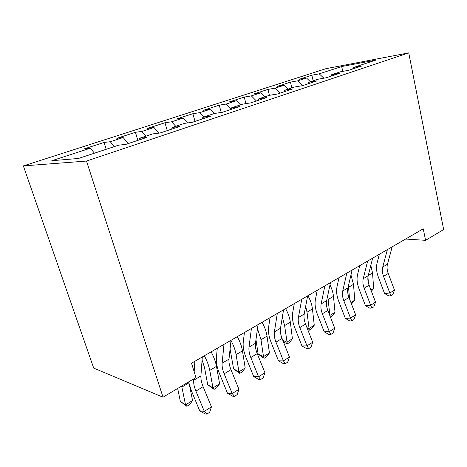<?xml version="1.0" encoding="UTF-8"?>
<svg xmlns="http://www.w3.org/2000/svg" width="467" height="467" viewBox="0 0 467 467"><rect width="100%" height="100%" fill="white"/><g stroke="black" fill="none" stroke-linecap="round" stroke-linejoin="round"><path stroke-width="0.7" d="M405.572 239.057L425.595 240.33L423.23 228.818L191.528 363.209L195.947 377.54L163.03 397.207L93.704 368.107L23.35 165.913L325.972 68.672L408.736 52.888L86.494 161.057L23.35 165.913M342.831 71.369L341.64 66.553L319.224 73.839L311.845 75.199L299.131 79.314L306.469 77.983L297.753 80.814L290.445 82.128L277.077 86.453L284.339 85.169L275.162 88.152L267.935 89.413L253.867 93.966L261.035 92.74L251.363 95.887L244.241 97.083L229.408 101.882L236.465 100.726L226.256 104.042L219.257 105.168L203.6 110.235L210.512 109.155L199.718 112.664L192.871 113.709L176.322 119.062L183.07 118.075L171.64 121.788L164.974 122.739L147.449 128.407L153.993 127.52L141.875 131.455L135.424 132.301L116.838 138.32L123.142 137.543L110.265 141.723L104.065 142.453L84.323 148.845L90.347 148.197L94.445 153.176M341.64 66.553L375.935 60.062L353.321 67.546L352.655 68.999M90.347 148.197L51.79 160.724L78.479 158.459L118.676 145.161L125.769 144.402L146.644 137.461L139.376 138.314L152.721 133.901L160.099 132.99L179.632 126.499L172.101 127.485L184.611 123.346L192.235 122.313L210.547 116.225L202.801 117.334L214.557 113.446L222.374 112.296L239.577 106.581L231.655 107.789L242.717 104.129L250.703 102.88L266.89 97.504L258.829 98.8L269.255 95.35L277.369 94.019L292.634 88.946L284.461 90.324L294.309 87.06L302.523 85.659L316.941 80.867L308.675 82.309L317.992 79.227L326.287 77.761L339.923 73.231L331.593 74.726L340.425 71.807L348.773 70.289L361.697 65.999L353.321 67.546M110.265 141.723L114.368 146.585M123.142 137.543L128.297 143.556M141.875 131.455L145.973 136.13M153.993 127.52L158.978 133.13M139.376 138.314L139.038 139.989M171.64 121.788L175.726 126.288M183.07 118.075L187.547 122.949M172.101 127.485L171.704 129.137M199.718 112.664L203.787 117.007M210.512 109.155L214.575 113.44M202.801 117.334L202.345 118.951M226.256 104.042L231.218 109.185M236.465 100.726L240.499 104.865M231.655 107.789L231.153 109.377M251.363 95.887L256.418 100.983M261.035 92.74L265.046 96.745M258.829 98.8L258.286 100.364M275.162 88.152L280.182 93.085M284.339 85.169L288.32 89.045M284.461 90.324L283.878 91.859M297.753 80.814L302.733 85.589M306.469 77.983L310.421 81.731M308.675 82.309L308.068 83.821M319.224 73.839L323.864 78.193M331.593 74.726L330.957 76.209M425.595 240.33L443.65 229.536L408.736 52.888M163.03 397.207L86.494 161.057M311.845 75.199L313.159 80.826M290.445 82.128L291.834 87.884M267.935 89.413L269.418 95.321M244.241 97.083L245.94 103.627M219.257 105.168L221.224 112.465M192.871 113.709L195.025 121.385M164.974 122.739L167.268 130.608M135.424 132.301L137.87 140.38M104.065 142.453L106.225 149.282M392.187 246.821L387.464 264.205C386.74 267.025 386.997 270.124 388.24 273.499L394.469 290.054L389.822 293.019L390.967 295.792L388.859 295.985L384.569 293.515L378.328 277.007C376.46 271.969 376.046 267.328 377.085 263.084L379.379 254.252M387.394 249.6L382.736 267.036C382.024 269.868 382.292 272.979 383.541 276.371L389.822 293.019L384.569 293.515M394.469 290.054L392.817 294.601L390.967 295.792M368.405 283.037L367.955 277.007M370.961 290.106L373.658 288.437L372.543 272.95L370.821 265.39M373.658 288.437L371.405 291.268M372.654 258.146L368.2 275.74C367.517 278.601 367.821 281.753 369.099 285.203L375.538 302.131L370.658 305.249L371.925 308.027L369.829 308.185L365.439 305.651L358.989 288.769C357.062 283.615 356.584 278.892 357.553 274.602L359.707 265.659M367.622 261.071L363.233 278.717C362.561 281.583 362.877 284.747 364.167 288.221L370.658 305.249L365.439 305.651M375.538 302.131L373.869 306.778L371.925 308.027M352.118 270.06L347.95 287.865C347.32 290.76 347.664 293.971 348.995 297.497L355.644 314.822L350.513 318.097L351.914 320.887L349.841 320.998L345.341 318.401L338.674 301.127C336.678 295.856 336.129 291.046 337.022 286.703L339.024 277.655M346.812 273.137L342.731 290.994C342.107 293.895 342.469 297.123 343.805 300.672L350.513 318.097L345.341 318.401M355.644 314.822L353.963 319.568L351.914 320.887M350.921 302.517L354.803 300.112L351.488 303.994M349.596 299.067L348.405 285.932M354.803 300.112L353.478 284.362L350.968 274.981M329.784 315.447L335.026 312.353L332.183 315.984L330.42 317.081M329.988 315.978L327.682 295.769M335.026 312.353L333.467 296.347C333.082 292.599 331.914 288.816 329.976 284.981M330.478 282.611L326.649 300.625C326.071 303.55 326.468 306.819 327.84 310.432L334.722 328.173L329.323 331.617L330.869 334.407L328.815 334.471L324.203 331.809L317.303 314.128C315.243 308.728 314.612 303.83 315.423 299.44L317.245 290.287M324.886 285.857L321.144 303.918C320.584 306.854 320.992 310.141 322.376 313.771L329.323 331.617L324.203 331.809M334.722 328.173L333.024 333.024L330.869 334.407M307.654 295.85L304.198 314.069C303.684 317.029 304.134 320.356 305.558 324.057L312.692 342.229L307 345.86L308.705 348.651L306.673 348.668L301.945 345.93L294.8 327.816C292.657 322.283 291.945 317.297 292.663 312.861L294.286 303.603M301.752 299.277L298.395 317.542C297.899 320.508 298.366 323.853 299.802 327.577L307 345.86L301.945 345.93M312.692 342.229L310.975 347.191L308.705 348.651M306.977 327.676L308.903 328.529L314.262 325.213L311.401 328.902L309.265 330.227L307.712 329.539M309.265 330.227L307.017 312.178L305.692 306.2M314.262 325.213L312.441 308.932C311.921 304.542 310.409 300.135 307.916 295.699M282.809 340.332L286.791 342.218L292.424 338.733L289.546 342.48L287.304 343.875L285.133 342.836L283.136 341.149M287.304 343.875L284.613 325.592L282.337 317.157M292.424 338.733L290.322 322.172C289.727 317.706 288.157 313.194 285.606 308.64M283.545 309.837L280.515 328.254C280.066 331.243 280.579 334.635 282.056 338.429L289.452 357.057L283.44 360.892L285.325 363.67L283.329 363.63L278.472 360.816L271.064 342.253C268.84 336.584 268.035 331.506 268.642 327.017L270.049 317.665M277.299 313.456L274.386 331.926C273.954 334.921 274.485 338.33 275.979 342.148L283.44 360.892L278.472 360.816M289.452 357.057L287.719 362.129L285.325 363.67M255.969 339.696L258.105 353.875L263.499 356.642L261.006 339.725L257.486 328.61M264.176 358.242L263.499 356.642L269.436 352.964L266.546 356.77L264.176 358.242L262.022 357.132L258.105 353.875M269.436 352.964L267.025 336.117C266.342 331.576 264.707 326.958 262.104 322.271M258.035 324.635L255.484 343.245C255.11 346.269 255.694 349.719 257.229 353.612L264.906 372.713L258.555 376.77L260.633 379.537L258.671 379.438L253.68 376.542L245.992 357.5C243.686 351.692 242.776 346.514 243.26 341.984L244.416 332.533M251.421 328.464L249.004 347.127C248.654 350.157 249.255 353.624 250.802 357.541L258.555 376.77L253.68 376.542M264.906 372.713L263.16 377.908L260.633 379.537M230.073 348.995L233.593 368.883L238.935 371.849L236.092 354.64C235.304 350.046 233.599 345.341 230.978 340.525M239.804 373.39L238.935 371.849L245.198 367.967L242.297 371.837L239.804 373.39L233.593 368.883M245.198 367.967L242.449 350.834C241.678 346.205 239.962 341.482 237.306 336.654M231.002 340.315L228.993 359.111C228.707 362.159 229.367 365.679 230.967 369.671L238.941 389.28L232.216 393.57L234.504 396.325L232.595 396.15L227.464 393.173L219.472 373.629C217.067 367.669 216.046 362.398 216.402 357.821L217.266 348.277M223.985 344.377L222.129 363.221C221.866 366.28 222.543 369.817 224.16 373.833L232.216 393.57L227.464 393.173M238.941 389.28L237.183 394.603L234.504 396.325M202.071 360.075L204.464 367.331L207.722 384.726L212.987 387.908L209.765 370.401C208.866 365.667 207.05 360.798 204.324 355.784M214.067 389.379L212.987 387.908L219.613 383.81L216.706 387.744L214.067 389.379L207.722 384.726M219.613 383.81L216.484 366.373C215.614 361.668 213.822 356.823 211.107 351.849M202.304 356.957L200.909 375.929C200.722 379.006 201.464 382.596 203.127 386.694L211.434 406.827L204.301 411.38L206.823 414.112L204.972 413.861L199.695 410.791L191.377 390.721L188.592 381.936M193.712 378.871L193.624 380.296C193.461 383.378 194.225 386.985 195.907 391.107L204.301 411.38L199.695 410.791M211.434 406.827L209.665 412.285L206.823 414.112M194.85 361.283L194.173 371.785M177.664 388.462L180.367 401.48L185.545 404.901L181.675 386.069M186.858 406.29L185.545 404.901L192.556 400.563L189.649 404.556L186.858 406.29L180.367 401.48M192.556 400.563L189.637 385.935M387.464 264.205L382.736 267.036M388.24 273.499L383.541 276.371M368.253 275.518L372.543 272.95M368.2 275.74L363.233 278.717M369.099 285.203L364.167 288.221M347.95 287.865L342.731 290.994M348.995 297.497L343.805 300.672M348.563 287.304L353.478 284.362M328.307 299.435L333.467 296.347M326.649 300.625L321.144 303.918M327.84 310.432L322.376 313.771M304.198 314.069L298.395 317.542M305.558 324.057L299.802 327.577M307.017 312.178L312.441 308.932M284.613 325.592L290.322 322.172M280.515 328.254L274.386 331.926M282.056 338.429L275.979 342.148M261.006 339.725L267.025 336.117M255.484 343.245L249.004 347.127M257.229 353.612L250.802 357.541M236.092 354.64L242.449 350.834M228.993 359.111L222.129 363.221M230.967 369.671L224.16 373.833M209.765 370.401L216.484 366.373M200.909 375.929L193.624 380.296M203.127 386.694L195.907 391.107M181.897 387.085L188.814 382.94"/></g></svg>
